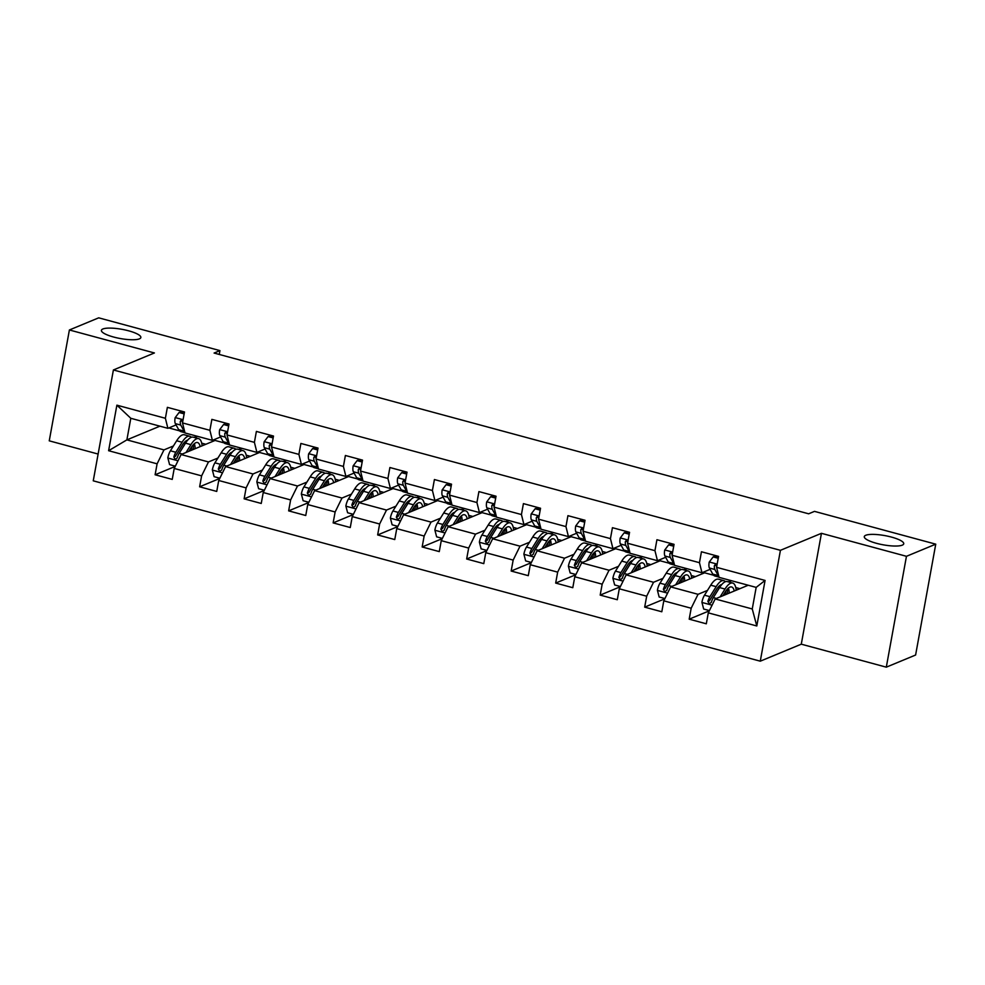 <?xml version="1.0" encoding="UTF-8"?>
<svg xmlns="http://www.w3.org/2000/svg" width="985" height="985" viewBox="0 0 985 985"><rect width="100%" height="100%" fill="white"/><g stroke="black" fill="none" stroke-linecap="round" stroke-linejoin="round"><path stroke-width="1.48" d="M865.753 535.274A20.045 4.679 -169.7 0 1 888.248 536.296A20.045 4.679 -169.7 0 1 903.737 543.794A20.045 4.679 -169.7 0 1 902.272 545.148A20.045 4.679 -169.7 0 1 879.777 544.126A20.045 4.679 -169.7 0 1 864.288 536.616A20.045 4.679 -169.7 0 1 865.753 535.274M102.871 328.99A20.045 4.679 -169.7 0 1 125.366 330.012A20.045 4.679 -169.7 0 1 140.855 337.51A20.045 4.679 -169.7 0 1 139.39 338.865A20.045 4.679 -169.7 0 1 116.907 337.843A20.045 4.679 -169.7 0 1 101.406 330.344A20.045 4.679 -169.7 0 1 102.871 328.99M886.303 667.165L906.459 556.303L821.441 533.316L801.285 644.178L886.303 667.165L915.607 655.025L935.75 544.163L814.496 511.375L808.636 513.801L214.09 353.049L219.938 350.611L98.697 317.835L69.393 329.975L49.25 440.837L98.118 454.048M801.285 644.178L760.272 661.181L93.255 480.828L113.398 369.966L780.428 550.319L760.272 661.181M748.206 585.238L715.159 598.942L752.257 608.964L756.172 587.392L719.087 577.358L716.575 567.323L718.558 556.39L701.443 551.76L699.461 562.694L672.066 555.281L674.06 544.348L656.933 539.718L654.951 550.664L627.568 543.252L629.55 532.319L612.436 527.689L610.441 538.623L583.058 531.223L585.041 520.277L567.926 515.66L565.944 526.593L538.549 519.181L540.531 508.248L523.417 503.618L521.434 514.552L494.039 507.152L496.034 496.218L478.919 491.589L476.925 502.522L449.542 495.123L451.524 484.177L434.41 479.547L432.415 490.493L405.032 483.081L407.014 472.147L389.9 467.518L387.918 478.451L360.522 471.052L362.517 460.118L345.39 455.489L343.408 466.422L316.025 459.01L318.007 448.077L300.893 443.447L298.898 454.393L271.515 446.981L273.498 436.047L256.383 431.418L254.401 442.351L227.006 434.951L229 424.006L211.874 419.376L209.891 430.322L182.496 422.91L184.49 411.976L167.376 407.347L165.381 418.28L116.883 405.167L108.609 450.711L126.88 439.876L163.966 449.899L173.409 445.983M716.575 567.323L765.074 580.436L756.8 625.98L708.301 612.867L706.307 623.8L689.192 619.171L709.298 610.835M108.609 450.711L157.107 463.824L155.113 474.77L172.24 479.399L174.222 468.454L201.617 475.866L199.623 486.799L216.737 491.429L218.732 480.495L246.115 487.895L244.132 498.829L261.247 503.458L263.241 492.525L290.624 499.937L288.642 510.87L305.756 515.5L307.739 504.554L335.134 511.966L333.139 522.9L350.266 527.529L352.248 516.596L379.631 523.995L377.649 534.941L394.763 539.558L396.758 528.625L424.141 536.037L422.159 546.971L439.273 551.6L441.255 540.667L468.651 548.066L466.656 559L483.783 563.629L485.765 552.696L513.16 560.096L511.166 571.041L528.28 575.671L530.275 564.725L557.658 572.137L555.675 583.071L572.79 587.7L574.784 576.767L602.167 584.167L600.185 595.1L617.299 599.73L619.282 588.796L646.677 596.208L644.683 607.142L661.809 611.771L663.791 600.825L691.174 608.237L689.192 619.171M672.066 555.281L674.577 565.328L701.96 572.741L710.148 569.342M731.092 580.608L728.174 581.815M707.489 590.397L698.045 594.312L670.662 586.9L704.644 572.814L713.62 575.24M701.96 572.741L699.461 562.694M691.174 608.237L698.045 594.312M663.791 600.825L670.662 586.9M627.568 543.252L630.068 553.299L657.463 560.699L665.638 557.313M672.176 554.604L671.77 553.853A4.223 1.404 -74.9 0 1 671.536 553.041L669.862 553.742A8.299 2.746 105.1 0 0 670.342 557.461L673.666 563.506A23.96 7.929 105.1 0 0 674.368 564.504M686.582 568.579L683.664 569.786M662.979 578.355L653.535 582.27L626.152 574.871L660.135 560.785L669.111 563.211M657.463 560.699L654.951 550.664M646.677 596.208L653.535 582.27M619.282 588.796L626.152 574.871M583.058 531.223L585.57 541.258L612.953 548.67L621.141 545.271M642.072 556.537L639.154 557.756M618.481 566.326L609.038 570.241L581.642 562.829L615.625 548.744L624.601 551.169M612.953 548.67L610.441 538.623M602.167 584.167L609.038 570.241M574.784 576.767L581.642 562.829M538.549 519.181L541.06 529.228L568.443 536.628L576.631 533.242M583.169 530.533L582.763 529.795A4.223 1.404 -74.9 0 1 582.529 528.97L580.842 529.671A8.299 2.746 105.1 0 0 581.335 533.39L584.659 539.435A23.96 7.929 105.1 0 0 585.361 540.445M597.575 544.508L594.657 545.715M573.972 554.296L564.528 558.212L537.133 550.8L571.115 536.714L580.103 539.14M568.443 536.628L565.944 526.593M557.658 572.137L564.528 558.212M530.275 564.725L537.133 550.8M494.039 507.152L496.551 517.199L523.946 524.599L532.122 521.2M553.065 532.479L550.147 533.685M529.462 542.255L520.018 546.17L492.635 538.77L526.618 524.685L535.594 527.11M523.946 524.599L521.434 514.552M513.16 560.096L520.018 546.17M485.765 552.696L492.635 538.77M449.542 495.123L452.041 505.157L479.436 512.569L487.624 509.171M494.15 506.462L493.744 505.724A4.223 1.404 -74.9 0 1 493.522 504.911L491.835 505.6A8.299 2.746 105.1 0 0 492.315 509.331L495.64 515.377A23.96 7.929 105.1 0 0 496.354 516.374M508.555 520.437L505.637 521.644M484.952 530.226L475.509 534.141L448.126 526.729L482.108 512.643L491.084 515.069M479.436 512.569L476.925 502.522M468.651 548.066L475.509 534.141M441.255 540.667L448.126 526.729M405.032 483.081L407.544 493.128L434.927 500.528L443.115 497.142M464.046 508.408L461.14 509.614M440.455 518.184L431.011 522.099L403.616 514.699L437.599 500.614L446.574 503.039M434.927 500.528L432.415 490.493M424.141 536.037L431.011 522.099M396.758 528.625L403.616 514.699M360.522 471.052L363.034 481.086L390.417 488.498L398.605 485.1M405.143 482.391L404.737 481.653A4.223 1.404 -74.9 0 1 404.503 480.84L402.816 481.542A8.299 2.746 105.1 0 0 403.308 485.26L406.633 491.306A23.96 7.929 105.1 0 0 407.334 492.303M419.548 496.366L416.63 497.585M395.945 506.155L386.502 510.07L359.119 502.67L393.101 488.572L402.077 491.01M390.417 488.498L387.918 478.451M379.631 523.995L386.502 510.07M352.248 516.596L359.119 502.67M316.025 459.01L318.524 469.057L345.92 476.457L354.095 473.071M375.039 484.337L372.121 485.543M351.436 494.125L341.992 498.041L314.609 490.629L348.591 476.543L357.567 478.969M345.92 476.457L343.408 466.422M335.134 511.966L341.992 498.041M307.739 504.554L314.609 490.629M271.515 446.981L274.027 457.028L301.41 464.427L309.598 461.042M316.123 458.333L315.717 457.582A4.223 1.404 -74.9 0 1 315.495 456.769L313.809 457.471A8.299 2.746 105.1 0 0 314.289 461.189L317.626 467.235A23.96 7.929 105.1 0 0 318.327 468.232M330.529 472.308L327.611 473.514M306.938 482.084L297.495 485.999L270.099 478.599L304.082 464.514L313.058 466.939M301.41 464.427L298.898 454.393M290.624 499.937L297.495 485.999M263.241 492.525L270.099 478.599M227.006 434.951L229.517 444.986L256.9 452.398L265.088 449M286.032 460.266L283.114 461.485M262.429 470.054L252.985 473.97L225.59 466.558L259.572 452.472L268.56 454.898M256.9 452.398L254.401 442.351M246.115 487.895L252.985 473.97M218.732 480.495L225.59 466.558M182.496 422.91L185.008 432.957L212.403 440.357L220.578 436.971M227.116 434.262L226.71 433.523A4.223 1.404 -74.9 0 1 226.476 432.698L224.789 433.4A8.299 2.746 105.1 0 0 225.282 437.118L228.606 443.164A23.96 7.929 105.1 0 0 229.308 444.173M241.522 448.237L238.604 449.443M217.919 458.025L208.475 461.94L181.092 454.528L215.075 440.443L224.051 442.868M212.403 440.357L209.891 430.322M201.617 475.866L208.475 461.94M174.222 468.454L181.092 454.528M116.883 405.167L130.808 418.293L167.893 428.327L176.081 424.929M197.012 436.207L194.094 437.414M168.829 427.933L179.541 430.839M159.927 426.173L126.88 439.876L130.808 418.293M167.893 428.327L165.381 418.28M157.107 463.824L163.966 449.899M906.459 556.303L935.75 544.163M821.441 533.316L780.428 550.319M113.398 369.966L154.411 352.962L69.393 329.975M219.249 354.44L219.938 350.611M212.883 440.16L214.607 440.627M257.38 452.201L259.117 452.669M301.89 464.231L303.626 464.698M346.4 476.26L348.136 476.728M390.897 488.301L392.633 488.769M435.407 500.331L437.143 500.799M479.917 512.36L481.653 512.84M524.426 524.402L526.15 524.87M568.924 536.431L570.66 536.899M613.433 548.473L615.169 548.94M657.943 560.502L659.679 560.97M702.44 572.531L704.176 572.999M756.8 625.98L752.257 608.964M756.172 587.392L765.074 580.436M708.301 612.867L715.159 598.942M155.113 474.77L175.219 466.434M194.501 437.525L197.419 436.306M201.703 443.164L205.828 444.272M239.01 449.554L241.928 448.347M246.213 455.193L250.325 456.314M199.623 486.799L219.729 478.464M283.52 461.583L286.426 460.377M290.71 467.222L294.835 468.343M244.132 498.829L264.239 490.493M328.017 473.625L330.935 472.418M335.22 479.264L339.345 480.372M288.642 510.87L308.736 502.535M372.527 485.654L375.445 484.448M379.73 491.293L383.842 492.414M333.139 522.9L353.246 514.564M417.037 497.696L419.955 496.477M424.239 503.335L428.352 504.443M377.649 534.941L397.755 526.606M461.534 509.725L464.452 508.519M468.737 515.364L472.862 516.472M422.159 546.971L442.265 538.635M506.044 521.755L508.962 520.548M513.247 527.394L517.371 528.514M466.656 559L486.762 550.664M550.553 533.796L553.471 532.577M557.756 539.435L561.869 540.543M511.166 571.041L531.272 562.706M595.063 545.825L597.969 544.619M602.254 551.465L606.378 552.585M555.675 583.071L575.782 574.735M639.561 557.855L642.479 556.648M646.763 563.506L650.888 564.614M600.185 595.1L620.279 586.764M684.07 569.896L686.988 568.69M691.273 575.535L695.385 576.644M644.683 607.142L664.789 598.806M728.58 581.926L731.498 580.719M735.783 587.565L739.895 588.685M184.146 413.86L179.073 412.493L175.133 417.714A8.299 2.746 105.1 0 0 175.355 423.624L178.679 429.669A23.96 7.929 105.1 0 0 180.834 431.59L184.946 432.71M184.33 412.875L180.6 411.865L179.073 412.493M182.939 420.496L181.154 420.139L180.292 421.371A8.299 2.746 105.1 0 0 180.772 425.089L184.096 431.135A23.96 7.929 105.1 0 0 184.811 432.132M182.619 422.245L182.2 421.481A4.223 1.404 -74.9 0 1 181.979 420.669L180.292 421.371M188.812 451.327L191.176 447.547A19.885 6.587 -74.9 0 1 197.554 442.56A19.885 6.587 -74.9 0 1 200.177 446.611M186.042 452.472L190.93 444.629A23.96 7.929 -74.9 0 1 198.613 438.633A23.96 7.929 -74.9 0 1 202.122 445.811M175.342 466.188L169.592 464.625L167.832 457.865A8.299 2.746 -74.9 0 1 170.417 450.798L176.66 440.775A23.96 7.929 -74.9 0 1 184.355 434.779L189.773 436.244A23.96 7.929 105.1 0 0 182.09 442.24L175.835 452.263A8.299 2.746 105.1 0 0 173.803 457.028L175.244 459.379L177.226 457.951A8.299 2.746 -74.9 0 1 179.258 453.186L185.512 443.164A23.96 7.929 -74.9 0 1 193.195 437.168L198.613 438.633M185.5 441.268A19.885 6.587 -74.9 0 1 185.882 442.585M195.141 448.704A19.885 6.587 105.1 0 0 194.353 443.669M193.282 449.468A23.96 7.929 105.1 0 0 193.355 444.604M191.324 437.291A23.96 7.929 105.1 0 0 189.773 436.244M173.803 457.028L175.49 456.326A4.223 1.404 -74.9 0 1 176.081 455.168L182.323 445.158A19.885 6.587 -74.9 0 1 187.704 440.135M191.669 446.784A19.885 6.587 -74.9 0 1 191.681 450.133M228.655 425.902L223.583 424.523L219.643 429.743A8.299 2.746 105.1 0 0 219.864 435.653L223.189 441.699A23.96 7.929 105.1 0 0 225.331 443.632L229.456 444.74M228.828 424.904L225.097 423.895L223.583 424.523M227.449 432.526L225.663 432.181L224.789 433.4M273.153 437.931L268.08 436.564L264.14 441.785A8.299 2.746 105.1 0 0 264.362 447.695L267.698 453.74A23.96 7.929 105.1 0 0 269.841 455.661L273.965 456.781M273.337 436.934L269.607 435.924L268.08 436.564M271.958 444.555L270.173 444.21L269.299 445.429A8.299 2.746 105.1 0 0 269.791 449.16L273.116 455.205A23.96 7.929 105.1 0 0 273.818 456.203M271.638 446.316L271.22 445.552A4.223 1.404 -74.9 0 1 270.986 444.74L269.299 445.429M233.322 463.356L235.674 459.576A19.885 6.587 -74.9 0 1 242.064 454.602A19.885 6.587 -74.9 0 1 244.686 458.653M230.539 464.514L235.44 456.671A23.96 7.929 -74.9 0 1 243.123 450.662A23.96 7.929 -74.9 0 1 246.619 457.84M219.852 478.217L214.102 476.666L212.341 469.894A8.299 2.746 -74.9 0 1 214.927 462.827L221.169 452.817A23.96 7.929 -74.9 0 1 228.852 446.808L234.282 448.273A23.96 7.929 105.1 0 0 226.587 454.282L220.345 464.292A8.299 2.746 105.1 0 0 218.313 469.057L219.741 471.409L221.736 469.98A8.299 2.746 -74.9 0 1 223.767 465.215L230.01 455.205A23.96 7.929 -74.9 0 1 237.705 449.197L243.123 450.662M230.01 453.309A19.885 6.587 -74.9 0 1 230.379 454.627M239.638 460.734A19.885 6.587 105.1 0 0 238.85 455.698M237.791 461.509A23.96 7.929 105.1 0 0 237.865 456.646M235.834 449.32A23.96 7.929 105.1 0 0 234.282 448.273M218.313 469.057L220 468.355A4.223 1.404 -74.9 0 1 220.591 467.21L226.833 457.188A19.885 6.587 -74.9 0 1 232.201 452.164M236.178 458.813A19.885 6.587 -74.9 0 1 236.191 462.174M277.819 475.398L280.183 471.618A19.885 6.587 -74.9 0 1 286.561 466.631A19.885 6.587 -74.9 0 1 289.196 470.682M275.049 476.543L279.937 468.7A23.96 7.929 -74.9 0 1 287.632 462.704A23.96 7.929 -74.9 0 1 291.129 469.882M264.362 490.247L258.612 488.695L256.851 481.936A8.299 2.746 -74.9 0 1 259.424 474.856L265.679 464.846A23.96 7.929 -74.9 0 1 273.362 458.838L278.78 460.315A23.96 7.929 105.1 0 0 271.097 466.311L264.854 476.334A8.299 2.746 105.1 0 0 262.823 481.086L264.251 483.45L266.245 482.022A8.299 2.746 -74.9 0 1 268.277 477.257L274.519 467.235A23.96 7.929 -74.9 0 1 282.202 461.239L287.632 462.704M274.519 465.339A19.885 6.587 -74.9 0 1 274.889 466.656M284.148 472.775A19.885 6.587 105.1 0 0 283.36 467.727M282.301 473.539A23.96 7.929 105.1 0 0 282.375 468.675M280.343 461.362A23.96 7.929 105.1 0 0 278.78 460.315M262.823 481.086L264.509 480.397A4.223 1.404 -74.9 0 1 265.088 479.239L271.343 469.217A19.885 6.587 -74.9 0 1 276.711 464.194M280.676 470.842A19.885 6.587 -74.9 0 1 280.7 474.204M317.662 449.96L312.59 448.594L308.65 453.814A8.299 2.746 105.1 0 0 308.871 459.724L312.196 465.77A23.96 7.929 105.1 0 0 314.35 467.69L318.463 468.811M317.847 448.975L314.116 447.966L312.59 448.594M316.456 456.597L314.671 456.252L313.809 457.471M362.172 462.002L357.099 460.623L353.159 465.856A8.299 2.746 105.1 0 0 353.381 471.753L356.705 477.799A23.96 7.929 105.1 0 0 358.848 479.732L362.973 480.84M362.345 461.005L358.626 459.995L357.099 460.623M360.966 468.626L359.18 468.281L358.318 469.5A8.299 2.746 105.1 0 0 358.799 473.219L362.123 479.276A23.96 7.929 105.1 0 0 362.825 480.274M360.645 470.387L360.227 469.623A4.223 1.404 -74.9 0 1 359.993 468.798L358.318 469.5M406.67 474.031L401.609 472.665L397.657 477.885A8.299 2.746 105.1 0 0 397.878 483.795L401.215 489.84A23.96 7.929 105.1 0 0 403.358 491.761L407.482 492.882M406.854 473.034L403.124 472.037L401.609 472.665M405.475 480.668L403.69 480.311L402.816 481.542M322.329 487.427L324.693 483.647A19.885 6.587 -74.9 0 1 331.071 478.661A19.885 6.587 -74.9 0 1 333.693 482.712M319.559 488.585L324.447 480.742A23.96 7.929 -74.9 0 1 332.13 474.733A23.96 7.929 -74.9 0 1 335.639 481.911M308.859 502.288L303.121 500.725L301.348 493.965A8.299 2.746 -74.9 0 1 303.934 486.898L310.176 476.875A23.96 7.929 -74.9 0 1 317.872 470.879L323.289 472.344A23.96 7.929 105.1 0 0 315.606 478.341L309.352 488.363A8.299 2.746 105.1 0 0 307.332 493.128L308.761 495.48L310.755 494.051A8.299 2.746 -74.9 0 1 312.774 489.286L319.029 479.276A23.96 7.929 -74.9 0 1 326.712 473.268L332.13 474.733M319.017 477.38A19.885 6.587 -74.9 0 1 319.399 478.685M328.658 484.805A19.885 6.587 105.1 0 0 327.87 479.769M326.798 485.58A23.96 7.929 105.1 0 0 326.872 480.717M324.841 473.391A23.96 7.929 105.1 0 0 323.289 472.344M307.332 493.128L309.007 492.426A4.223 1.404 -74.9 0 1 309.598 491.269L315.84 481.259A19.885 6.587 -74.9 0 1 321.221 476.235M325.185 482.884A19.885 6.587 -74.9 0 1 325.198 486.233M366.839 499.457L369.19 495.677A19.885 6.587 -74.9 0 1 375.581 490.702A19.885 6.587 -74.9 0 1 378.203 494.753M364.056 500.614L368.956 492.771A23.96 7.929 -74.9 0 1 376.639 486.775A23.96 7.929 -74.9 0 1 380.148 493.941M353.369 514.318L347.619 512.766L345.858 505.994A8.299 2.746 -74.9 0 1 348.444 498.927L354.686 488.917A23.96 7.929 -74.9 0 1 362.381 482.909L367.799 484.374A23.96 7.929 105.1 0 0 360.104 490.382L353.861 500.392A8.299 2.746 105.1 0 0 351.83 505.157L353.27 507.509L355.253 506.081A8.299 2.746 -74.9 0 1 357.284 501.316L363.527 491.306A23.96 7.929 -74.9 0 1 371.222 485.297L376.639 486.775M363.527 489.41A19.885 6.587 -74.9 0 1 363.908 490.727M373.167 496.846A19.885 6.587 105.1 0 0 372.367 491.798M371.308 497.61A23.96 7.929 105.1 0 0 371.382 492.746M369.35 485.42A23.96 7.929 105.1 0 0 367.799 484.374M351.83 505.157L353.517 504.455A4.223 1.404 -74.9 0 1 354.108 503.31L360.35 493.288A19.885 6.587 -74.9 0 1 365.731 488.264M369.695 494.913A19.885 6.587 -74.9 0 1 369.707 498.275M411.348 511.498L413.7 507.718A19.885 6.587 -74.9 0 1 420.078 502.732A19.885 6.587 -74.9 0 1 422.713 506.783M408.566 512.643L413.454 504.8A23.96 7.929 -74.9 0 1 421.149 498.804A23.96 7.929 -74.9 0 1 424.646 505.982M397.878 526.347L392.129 524.796L390.368 518.036A8.299 2.746 -74.9 0 1 392.941 510.969L399.196 500.946A23.96 7.929 -74.9 0 1 406.879 494.95L412.296 496.415A23.96 7.929 105.1 0 0 404.613 502.412L398.371 512.434A8.299 2.746 105.1 0 0 396.339 517.199L397.768 519.551L399.762 518.122A8.299 2.746 -74.9 0 1 401.794 513.357L408.036 503.335A23.96 7.929 -74.9 0 1 415.732 497.339L421.149 498.804M408.036 501.439A19.885 6.587 -74.9 0 1 408.406 502.756M417.665 508.876A19.885 6.587 105.1 0 0 416.877 503.84M415.818 509.639A23.96 7.929 105.1 0 0 415.892 504.776M413.86 497.462A23.96 7.929 105.1 0 0 412.296 496.415M396.339 517.199L398.026 516.497A4.223 1.404 -74.9 0 1 398.605 515.34L404.86 505.317A19.885 6.587 -74.9 0 1 410.228 500.306M414.192 506.955A19.885 6.587 -74.9 0 1 414.217 510.304M455.846 523.527L458.21 519.748A19.885 6.587 -74.9 0 1 464.588 514.761A19.885 6.587 -74.9 0 1 467.222 518.824M453.075 524.685L457.963 516.842A23.96 7.929 -74.9 0 1 465.659 510.833A23.96 7.929 -74.9 0 1 469.156 518.012M442.376 538.389L436.638 536.837L434.877 530.065A8.299 2.746 -74.9 0 1 437.451 522.998L443.706 512.976A23.96 7.929 -74.9 0 1 451.389 506.979L456.806 508.445A23.96 7.929 105.1 0 0 449.123 514.441L442.868 524.463A8.299 2.746 105.1 0 0 440.849 529.228L442.277 531.58L444.272 530.152A8.299 2.746 -74.9 0 1 446.291 525.387L452.546 515.377A23.96 7.929 -74.9 0 1 460.229 509.368L465.659 510.833M452.534 513.481A19.885 6.587 -74.9 0 1 452.915 514.786M462.174 520.905A19.885 6.587 105.1 0 0 461.386 515.869M460.315 521.681A23.96 7.929 105.1 0 0 460.401 516.817M458.357 509.491A23.96 7.929 105.1 0 0 456.806 508.445M440.849 529.228L442.536 528.526A4.223 1.404 -74.9 0 1 443.115 527.369L449.369 517.359A19.885 6.587 -74.9 0 1 454.738 512.335M458.702 518.984A19.885 6.587 -74.9 0 1 458.727 522.346M500.355 535.569L502.719 531.777A19.885 6.587 -74.9 0 1 509.097 526.803A19.885 6.587 -74.9 0 1 511.72 530.853M497.585 536.714L502.473 528.871A23.96 7.929 -74.9 0 1 510.156 522.875A23.96 7.929 -74.9 0 1 513.665 530.053M486.885 550.418L481.136 548.867L479.375 542.107A8.299 2.746 -74.9 0 1 481.96 535.027L488.203 525.017A23.96 7.929 -74.9 0 1 495.898 519.009L501.316 520.474A23.96 7.929 105.1 0 0 493.633 526.482L487.378 536.493A8.299 2.746 105.1 0 0 485.346 541.258L486.787 543.621L488.769 542.181A8.299 2.746 -74.9 0 1 490.801 537.428L497.056 527.406A23.96 7.929 -74.9 0 1 504.739 521.41L510.156 522.875M497.043 525.51A19.885 6.587 -74.9 0 1 497.425 526.827M506.684 532.947A19.885 6.587 105.1 0 0 505.896 527.898M504.825 533.71A23.96 7.929 105.1 0 0 504.899 528.846M502.867 521.533A23.96 7.929 105.1 0 0 501.316 520.474M485.346 541.258L487.033 540.568A4.223 1.404 -74.9 0 1 487.624 539.411L493.867 529.388A19.885 6.587 -74.9 0 1 499.247 524.365M503.212 531.013A19.885 6.587 -74.9 0 1 503.224 534.375M544.865 547.598L547.217 543.818A19.885 6.587 -74.9 0 1 553.607 538.832A19.885 6.587 -74.9 0 1 556.229 542.883M542.082 548.756L546.983 540.9A23.96 7.929 -74.9 0 1 554.666 534.904A23.96 7.929 -74.9 0 1 558.163 542.082M531.395 562.46L525.645 560.896L523.885 554.136A8.299 2.746 -74.9 0 1 526.47 547.069L532.713 537.047A23.96 7.929 -74.9 0 1 540.396 531.05L545.825 532.516A23.96 7.929 105.1 0 0 538.13 538.512L531.888 548.534A8.299 2.746 105.1 0 0 529.856 553.299L531.284 555.651L533.279 554.223A8.299 2.746 -74.9 0 1 535.311 549.458L541.553 539.435A23.96 7.929 -74.9 0 1 549.248 533.439L554.666 534.904M541.553 537.539A19.885 6.587 -74.9 0 1 541.922 538.857M551.181 544.976A19.885 6.587 105.1 0 0 550.393 539.94M549.335 545.739A23.96 7.929 105.1 0 0 549.408 540.876M547.377 533.562A23.96 7.929 105.1 0 0 545.825 532.516M529.856 553.299L531.543 552.597A4.223 1.404 -74.9 0 1 532.134 551.44L538.376 541.43A19.885 6.587 -74.9 0 1 543.745 536.406M547.722 543.055A19.885 6.587 -74.9 0 1 547.734 546.404M589.362 559.628L591.726 555.848A19.885 6.587 -74.9 0 1 598.104 550.874A19.885 6.587 -74.9 0 1 600.739 554.924M586.592 560.785L591.48 552.942A23.96 7.929 -74.9 0 1 599.175 546.934A23.96 7.929 -74.9 0 1 602.672 554.112M575.905 574.489L570.155 572.938L568.394 566.166A8.299 2.746 -74.9 0 1 570.968 559.098L577.222 549.088A23.96 7.929 -74.9 0 1 584.905 543.08L590.323 544.545A23.96 7.929 105.1 0 0 582.64 550.553L576.397 560.563A8.299 2.746 105.1 0 0 574.366 565.328L575.794 567.68L577.789 566.252A8.299 2.746 -74.9 0 1 579.82 561.487L586.063 551.477A23.96 7.929 -74.9 0 1 593.746 545.468L599.175 546.934M586.063 549.581A19.885 6.587 -74.9 0 1 586.432 550.898M595.691 557.005A19.885 6.587 105.1 0 0 594.903 551.969M593.844 557.781A23.96 7.929 105.1 0 0 593.918 552.917M591.886 545.591A23.96 7.929 105.1 0 0 590.323 544.545M574.366 565.328L576.053 564.627A4.223 1.404 -74.9 0 1 576.631 563.482L582.886 553.459A19.885 6.587 -74.9 0 1 588.254 548.436M592.219 555.084A19.885 6.587 -74.9 0 1 592.244 558.446M633.872 571.669L636.236 567.889A19.885 6.587 -74.9 0 1 642.614 562.903A19.885 6.587 -74.9 0 1 645.237 566.954M631.102 572.814L635.99 564.971A23.96 7.929 -74.9 0 1 643.673 558.975A23.96 7.929 -74.9 0 1 647.182 566.153M620.402 586.518L614.665 584.967L612.892 578.207A8.299 2.746 -74.9 0 1 615.477 571.14L621.72 561.118A23.96 7.929 -74.9 0 1 629.415 555.121L634.832 556.587A23.96 7.929 105.1 0 0 627.149 562.583L620.895 572.605A8.299 2.746 105.1 0 0 618.875 577.358L620.304 579.722L622.298 578.293A8.299 2.746 -74.9 0 1 624.318 573.529L630.572 563.506A23.96 7.929 -74.9 0 1 638.255 557.51L643.673 558.975M630.56 561.61A19.885 6.587 -74.9 0 1 630.942 562.928M640.201 569.047A19.885 6.587 105.1 0 0 639.413 563.999M638.342 569.81A23.96 7.929 105.1 0 0 638.415 564.947M636.384 557.633A23.96 7.929 105.1 0 0 634.832 556.587M618.875 577.358L620.55 576.668A4.223 1.404 -74.9 0 1 621.141 575.511L627.383 565.488A19.885 6.587 -74.9 0 1 632.764 560.465M636.729 567.114A19.885 6.587 -74.9 0 1 636.741 570.475M678.382 583.699L680.733 579.919A19.885 6.587 -74.9 0 1 687.124 574.932A19.885 6.587 -74.9 0 1 689.746 578.983M675.599 584.856L680.5 577.013A23.96 7.929 -74.9 0 1 688.183 571.005A23.96 7.929 -74.9 0 1 691.692 578.183M664.912 598.56L659.162 597.009L657.401 590.237A8.299 2.746 -74.9 0 1 659.987 583.169L666.229 573.147A23.96 7.929 -74.9 0 1 673.925 567.151L679.342 568.616A23.96 7.929 105.1 0 0 671.647 574.612L665.404 584.634A8.299 2.746 105.1 0 0 663.373 589.399L664.801 591.751L666.796 590.323A8.299 2.746 -74.9 0 1 668.827 585.558L675.07 575.548A23.96 7.929 -74.9 0 1 682.765 569.539L688.183 571.005M675.07 573.652A19.885 6.587 -74.9 0 1 675.451 574.957M684.698 581.076A19.885 6.587 105.1 0 0 683.91 576.04M682.851 581.852A23.96 7.929 105.1 0 0 682.925 576.988M680.894 569.662A23.96 7.929 105.1 0 0 679.342 568.616M663.373 589.399L665.06 588.698A4.223 1.404 -74.9 0 1 665.651 587.54L671.893 577.53A19.885 6.587 -74.9 0 1 677.274 572.507M681.238 579.155A19.885 6.587 -74.9 0 1 681.251 582.504M451.179 486.073L446.106 484.694L442.166 489.914A8.299 2.746 105.1 0 0 442.388 495.824L445.725 501.87A23.96 7.929 105.1 0 0 447.867 503.803L451.98 504.911M451.364 485.076L447.633 484.066L446.106 484.694M449.973 492.697L448.2 492.352L447.325 493.571A8.299 2.746 105.1 0 0 447.806 497.29L451.142 503.335A23.96 7.929 105.1 0 0 451.844 504.345M449.652 494.445L449.234 493.694A4.223 1.404 -74.9 0 1 449.012 492.869L447.325 493.571M495.689 498.102L490.616 496.736L486.676 501.956A8.299 2.746 105.1 0 0 486.898 507.866L490.222 513.911A23.96 7.929 105.1 0 0 492.377 515.832L496.489 516.94M495.874 497.105L492.143 496.095L490.616 496.736M494.482 504.726L492.697 504.382L491.835 505.6M540.199 510.131L535.126 508.765L531.186 513.985A8.299 2.746 105.1 0 0 531.408 519.895L534.732 525.941A23.96 7.929 105.1 0 0 536.874 527.861L540.999 528.982M540.371 509.146L536.64 508.137L535.126 508.765M538.992 516.768L537.207 516.423L536.332 517.642A8.299 2.746 105.1 0 0 536.825 521.361L540.149 527.406A23.96 7.929 105.1 0 0 540.851 528.403M538.672 518.516L538.253 517.753A4.223 1.404 -74.9 0 1 538.019 516.94L536.332 517.642M584.696 522.173L579.623 520.794L575.683 526.015A8.299 2.746 105.1 0 0 575.905 531.925L579.242 537.97A23.96 7.929 105.1 0 0 581.384 539.903L585.509 541.011M584.881 521.176L581.15 520.166L579.623 520.794M583.502 528.797L581.716 528.452L580.842 529.671M629.206 534.202L624.133 532.836L620.193 538.056A8.299 2.746 105.1 0 0 620.415 543.966L623.739 550.012A23.96 7.929 105.1 0 0 625.894 551.932L630.006 553.053M629.39 533.205L625.66 532.196L624.133 532.836M627.999 540.839L626.214 540.482L625.352 541.701A8.299 2.746 105.1 0 0 625.832 545.431L629.169 551.477A23.96 7.929 105.1 0 0 629.871 552.474M627.679 542.587L627.26 541.824A4.223 1.404 -74.9 0 1 627.039 541.011L625.352 541.701M673.715 546.244L668.643 544.865L664.703 550.086A8.299 2.746 105.1 0 0 664.924 555.996L668.249 562.041A23.96 7.929 105.1 0 0 670.391 563.962L674.516 565.082M673.888 545.247L670.169 544.237L668.643 544.865M672.509 552.868L670.723 552.523L669.862 553.742M718.213 558.273L713.152 556.907L709.2 562.127A8.299 2.746 105.1 0 0 709.422 568.025L712.758 574.083A23.96 7.929 105.1 0 0 714.901 576.003L719.025 577.111M718.397 557.276L714.667 556.266L713.152 556.907M717.018 564.898L715.233 564.553L714.359 565.772A8.299 2.746 105.1 0 0 714.851 569.49L718.176 575.548A23.96 7.929 105.1 0 0 718.878 576.545M716.698 566.658L716.28 565.895A4.223 1.404 -74.9 0 1 716.046 565.07L714.359 565.772M722.891 595.74L725.243 591.948A19.885 6.587 -74.9 0 1 731.621 586.974A19.885 6.587 -74.9 0 1 734.256 591.025M720.109 596.885L724.997 589.042A23.96 7.929 -74.9 0 1 732.692 583.046A23.96 7.929 -74.9 0 1 736.189 590.224M709.422 610.589L703.672 609.038L701.911 602.278A8.299 2.746 -74.9 0 1 704.484 595.199L710.739 585.188A23.96 7.929 -74.9 0 1 718.422 579.18L723.84 580.645A23.96 7.929 105.1 0 0 716.157 586.654L709.914 596.664A8.299 2.746 105.1 0 0 707.883 601.429L709.311 603.78L711.305 602.352A8.299 2.746 -74.9 0 1 713.337 597.6L719.579 587.577A23.96 7.929 -74.9 0 1 727.275 581.581L732.692 583.046M719.579 585.681A19.885 6.587 -74.9 0 1 719.949 586.998M729.208 593.118A19.885 6.587 105.1 0 0 728.42 588.07M727.361 593.881A23.96 7.929 105.1 0 0 727.435 589.018M725.403 581.692A23.96 7.929 105.1 0 0 723.84 580.645M707.883 601.429L709.569 600.727A4.223 1.404 -74.9 0 1 710.148 599.582L716.403 589.559A19.885 6.587 -74.9 0 1 721.771 584.536M725.736 591.185A19.885 6.587 -74.9 0 1 725.76 594.546M183.087 419.708L175.231 417.578M184.096 431.135L178.679 429.669M180.772 425.089L175.355 423.624M167.881 458.037L178.014 460.771M185.512 443.164L190.93 444.629M189.97 450.847L189.231 450.65M176.66 440.775L182.09 442.24M179.258 453.186L182.323 454.011M170.417 450.798L175.835 452.263M227.584 431.738L219.741 429.62M228.606 443.164L223.189 441.699M225.282 437.118L219.864 435.653M272.094 443.779L264.239 441.649M273.116 455.205L267.698 453.74M269.791 449.16L264.362 447.695M212.391 470.067L222.511 472.812M230.01 455.205L235.44 456.671M234.479 462.876L233.74 462.679M221.169 452.817L226.587 454.282M223.767 465.215L226.833 466.053M214.927 462.827L220.345 464.292M256.888 482.096L267.021 484.842M274.519 467.235L279.937 468.7M278.989 474.918L278.25 474.721M265.679 464.846L271.097 466.311M268.277 477.257L271.343 478.082M259.424 474.856L264.854 476.334M316.604 455.809L308.748 453.691M317.626 467.235L312.196 465.77M314.289 461.189L308.871 459.724M361.113 467.838L353.258 465.72M362.123 479.276L356.705 477.799M358.799 473.219L353.381 471.753M405.611 479.88L397.755 477.75M406.633 491.306L401.215 489.84M403.308 485.26L397.878 483.795M301.398 494.138L311.531 496.871M319.029 479.276L324.447 480.742M323.486 486.947L322.76 486.75M310.176 476.875L315.606 478.341M312.774 489.286L315.84 490.111M303.934 486.898L309.352 488.363M345.907 506.167L356.041 508.913M363.527 491.306L368.956 492.771M367.996 498.976L367.257 498.779M354.686 488.917L360.104 490.382M357.284 501.316L360.35 502.153M348.444 498.927L353.861 500.392M390.405 518.208L400.538 520.942M408.036 503.335L413.454 504.8M412.506 511.018L411.767 510.821M399.196 500.946L404.613 502.412M401.794 513.357L404.86 514.182M392.941 510.969L398.371 512.434M434.914 530.238L445.048 532.983M452.546 515.377L457.963 516.842M457.003 523.047L456.277 522.85M443.706 512.976L449.123 514.441M446.291 525.387L449.369 526.224M437.451 522.998L442.868 524.463M479.424 542.267L489.557 545.013M497.056 527.406L502.473 528.871M501.513 535.089L500.774 534.88M488.203 525.017L493.633 526.482M490.801 537.428L493.867 538.253M481.96 535.027L487.378 536.493M523.934 554.309L534.055 557.042M541.553 539.435L546.983 540.9M546.022 547.118L545.284 546.921M532.713 537.047L538.13 538.512M535.311 549.458L538.376 550.283M526.47 547.069L531.888 548.534M568.431 566.338L578.564 569.084M586.063 551.477L591.48 552.942M590.532 559.148L589.793 558.951M577.222 549.088L582.64 550.553M579.82 561.487L582.886 562.324M570.968 559.098L576.397 560.563M612.941 578.38L623.074 581.113M630.572 563.506L635.99 564.971M635.029 571.189L634.303 570.992M621.72 561.118L627.149 562.583M624.318 573.529L627.383 574.354M615.477 571.14L620.895 572.605M657.451 590.409L667.584 593.142M675.07 575.548L680.5 577.013M679.539 583.218L678.8 583.021M666.229 573.147L671.647 574.612M668.827 585.558L671.893 586.395M659.987 583.169L665.404 584.634M450.12 491.909L442.265 489.791M451.142 503.335L445.725 501.87M447.806 497.29L442.388 495.824M494.63 503.951L486.775 501.821M495.64 515.377L490.222 513.911M492.315 509.331L486.898 507.866M539.127 515.98L531.284 513.85M540.149 527.406L534.732 525.941M536.825 521.361L531.408 519.895M583.637 528.009L575.782 525.891M584.659 539.435L579.242 537.97M581.335 533.39L575.905 531.925M628.147 540.051L620.291 537.921M629.169 551.477L623.739 550.012M625.832 545.431L620.415 543.966M672.657 552.08L664.801 549.962M673.666 563.506L668.249 562.041M670.342 557.461L664.924 555.996M717.154 564.11L709.298 561.992M718.176 575.548L712.758 574.083M714.851 569.49L709.422 568.025M701.948 602.438L712.081 605.184M719.579 587.577L724.997 589.042M724.049 595.248L723.31 595.051M710.739 585.188L716.157 586.654M713.337 597.6L716.403 598.424M704.484 595.199L709.914 596.664"/></g></svg>
